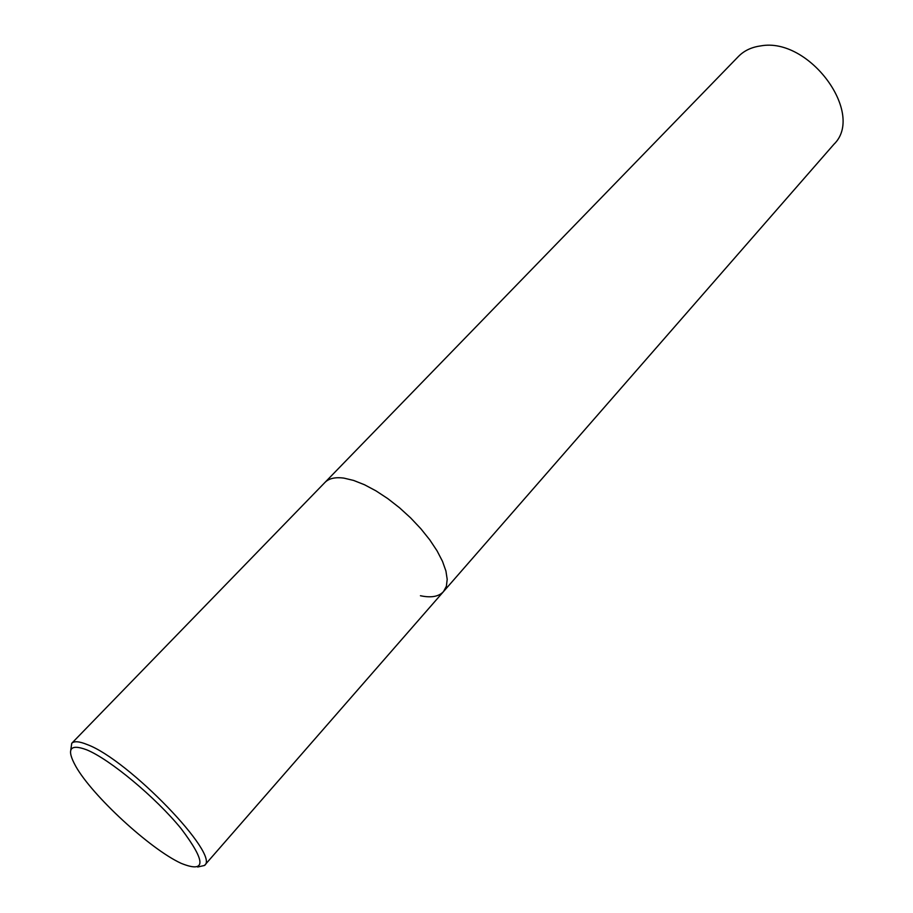 <?xml version="1.0" encoding="UTF-8"?>
<svg xmlns="http://www.w3.org/2000/svg" width="913" height="913" viewBox="0 0 913 913"><rect width="100%" height="100%" fill="white"/><g stroke="black" fill="none" stroke-linecap="round" stroke-linejoin="round"><path stroke-width="1.37" d="M420.437 595.733C431.141 598.015 438.833 596.634 443.513 591.578L833.877 144.334C865.615 113.92 809.169 36.68 760.609 45.924C751.49 47.179 744.095 50.694 738.434 56.469L71.739 743.296C74.113 740.9 79.271 741.322 87.214 744.563C128.516 759.627 220.957 855.698 204.455 865.478L197.676 867.008M443.513 591.578L446.377 586.294L447.199 579.356L445.909 570.956L442.508 561.358L437.076 550.87L429.783 539.88L420.859 528.753L410.633 517.899L399.46 507.719L387.751 498.589L375.939 490.84L364.447 484.723L353.673 480.455L344.007 478.138C335.299 476.951 328.954 478.378 324.96 482.429C328.954 478.378 335.299 476.951 344.007 478.138L353.673 480.455L364.447 484.723L375.939 490.84L387.751 498.589L399.46 507.719L410.633 517.899L420.859 528.753L429.783 539.88L437.076 550.87L442.508 561.358L445.909 570.956L447.199 579.356L446.377 586.294L443.513 591.578L204.455 865.478M86.621 749.79C109.754 759.205 155.644 797.357 181.139 828.662C206.19 861.849 206.201 873.41 181.173 863.344L180.865 863.196C150.074 848.987 92.224 795.668 75.779 766.327C66.193 749.059 69.799 743.547 86.621 749.79M70.769 750.178L71.739 743.296"/></g></svg>
